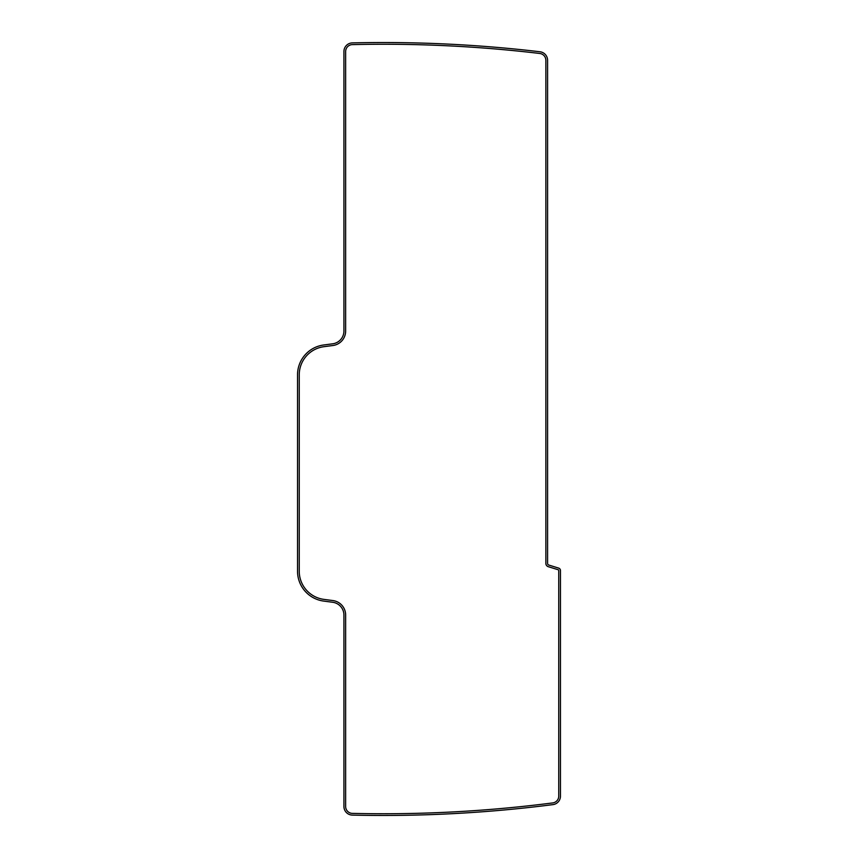 <?xml version="1.0" encoding="UTF-8"?>
<svg xmlns="http://www.w3.org/2000/svg" width="858" height="858" viewBox="0 0 858 858"><rect width="100%" height="100%" fill="white"/><g stroke="black" fill="none" stroke-linecap="round" stroke-linejoin="round"><path stroke-width="1.29" d="M352.359 813.384A1329.321 1329.321 0 0 0 552.756 802.916A6.875 6.875 0 0 0 558.751 796.106L558.751 570.57A0.858 0.858 0 0 0 558.15 569.744L548.283 566.688A3.432 3.432 0 0 1 545.86 563.406L545.86 60.307A6.875 6.875 0 0 0 539.8 53.475A1329.321 1329.321 0 0 0 352.359 44.616A6.875 6.875 0 0 0 345.645 51.491L345.645 331.027A14.607 14.607 0 0 1 332.947 345.506L323.906 346.696A28.357 28.357 0 0 0 299.249 374.807L299.249 571.267A28.357 28.357 0 0 0 323.906 599.377L332.947 600.568A14.607 14.607 0 0 1 345.645 615.057L345.645 806.509A6.875 6.875 0 0 0 352.359 813.384M332.722 343.801A12.891 12.891 0 0 0 343.929 331.027L343.929 51.491A8.591 8.591 0 0 1 352.327 42.9A1331.037 1331.037 0 0 1 540.004 51.77A8.591 8.591 0 0 1 547.586 60.307L547.586 563.406A1.716 1.716 0 0 0 548.788 565.047L558.655 568.103A2.574 2.574 0 0 1 560.467 570.57L560.467 796.106A8.591 8.591 0 0 1 552.97 804.622A1331.037 1331.037 0 0 1 352.327 815.1A8.591 8.591 0 0 1 343.929 806.509L343.929 615.057A12.891 12.891 0 0 0 332.722 602.273L323.68 601.083A30.073 30.073 0 0 1 297.533 571.267L297.533 374.807A30.073 30.073 0 0 1 323.68 344.991L332.722 343.801"/></g></svg>
